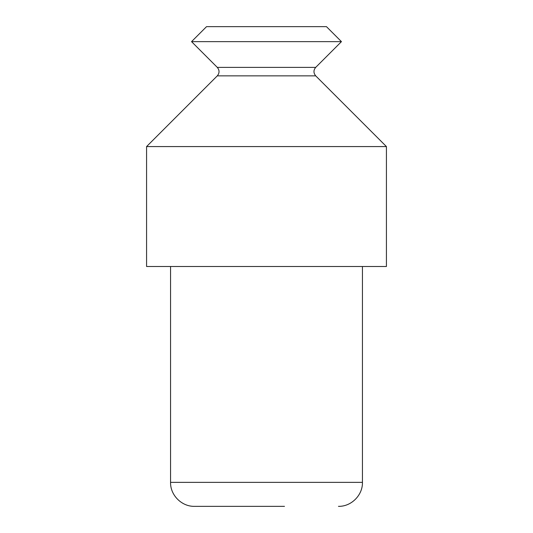 <?xml version="1.0" encoding="UTF-8"?>
<svg xmlns="http://www.w3.org/2000/svg" width="533" height="533" viewBox="0 0 533 533"><rect width="100%" height="100%" fill="white"/><g stroke="black" fill="none" stroke-linecap="round" stroke-linejoin="round"><path stroke-width="0.8" d="M206.537 26.65L326.462 26.65L341.453 41.641L191.547 41.641L206.537 26.65M146.575 146.575L386.425 146.575L386.425 266.5L146.575 266.5L146.575 146.575L217.291 75.859C219.609 73.034 219.609 70.209 217.291 67.385L191.547 41.641M248.511 506.35L194.545 506.35C181.726 506.683 170.227 495.184 170.56 482.365L170.56 266.5M194.545 506.35L284.489 506.35M217.291 67.385L315.709 67.385L341.453 41.641M217.291 75.859L315.709 75.859L386.425 146.575M170.56 482.365L362.44 482.365L362.44 266.5M315.709 67.385C313.391 70.163 313.391 72.988 315.709 75.859M362.44 482.365C362.813 494.957 351.494 506.636 338.455 506.35"/></g></svg>
